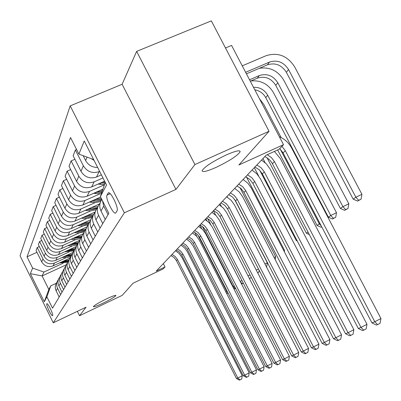 <?xml version="1.0" encoding="UTF-8"?>
<svg xmlns="http://www.w3.org/2000/svg" width="401" height="401" viewBox="0 0 401 401"><rect width="100%" height="100%" fill="white"/><g stroke="black" fill="none" stroke-linecap="round" stroke-linejoin="round"><path stroke-width="0.6" d="M106.501 298.88C112.48 296.093 115.628 294.971 115.949 295.512C114.826 296.935 110.47 299.512 102.872 303.236C96.917 306.023 93.744 307.161 93.353 306.645C94.425 305.246 98.806 302.66 106.501 298.88M226.455 154.856C235.613 150.881 240.169 149.859 240.124 151.789C237.332 155.839 229.287 161.047 215.989 167.423C206.891 171.417 202.264 172.485 202.109 170.625C204.705 166.656 212.821 161.403 226.455 154.856M52.646 315.622C53.634 314.559 47.498 302.164 46.797 303.808L46.787 303.823C45.859 304.986 51.919 317.221 52.641 315.627L52.646 315.622M70.195 105.884L20.05 255.788L53.283 322.795L124.37 212.806L70.195 105.884L122.115 84.27L175.954 189.397L194.916 164.555L136.646 51.373L122.115 84.27M136.646 51.373L211.327 20.867L269.041 131.282L238.891 164.971L283.512 144.676L231.572 45.438L225.497 47.98M77.353 311.346L79.538 315.732L122.19 295.377L133.072 283.221L163.057 268.971L165.027 266.941L163.332 263.602M194.916 164.555L269.041 131.282M283.512 144.676L278.971 149.357L266.129 155.212L156.19 271.136L165.027 266.941M108.054 193.247L107.012 195.127C104.962 198.069 114.11 216.204 115.899 212.73L117.007 210.936C119.227 208.169 109.849 189.538 108.085 193.192L108.882 192.876M93.659 159.558L78.912 154.109L70.526 137.518L27.032 256.83L36.967 252.324M78.912 154.109L84.245 140.977L106.536 184.991L100.365 196.565L105.242 182.445M66.31 264.785L42.11 275.943L48.847 289.497L50.757 285.848L46.902 296.85L52.531 308.189L108.836 213.327L100.365 196.565M46.902 296.85L44.29 301.752L30.361 273.667L32.626 268.094L27.032 256.83M175.954 189.397L124.37 212.806M79.538 315.732L86.04 307.211L53.283 322.795M50.757 285.848L56.225 283.307M99.654 171.397L99.172 171.608C92.471 173.778 87.197 171.834 83.348 165.783L75.383 150.009L76.581 149.498M101.403 174.861L96.536 177.001C89.939 179.142 84.746 177.237 80.967 171.282L73.132 155.763L75.383 150.009M102.967 177.949L94.175 181.823C87.674 183.944 82.556 182.069 78.832 176.199L71.117 160.906L74.902 159.272M104.606 181.187L91.699 186.891C85.293 188.986 80.26 187.142 76.596 181.367L69.007 166.305L71.117 160.906M104.43 184.806L89.478 191.427C83.162 193.498 78.2 191.688 74.591 185.989L67.112 171.142L70.666 169.598M102.912 189.192L87.147 196.194C80.927 198.244 76.035 196.46 72.481 190.851L65.122 176.229L67.112 171.142M99.844 193.889L85.057 200.47C78.917 202.495 74.1 200.741 70.596 195.212L63.338 180.786L66.681 179.322M100.611 197.046L82.857 204.966C76.807 206.966 72.06 205.242 68.606 199.793L61.463 185.578L63.338 180.786M95.248 202.58L80.887 208.996C74.917 210.981 70.23 209.282 66.827 203.903L59.784 189.879L62.932 188.495M99.338 204.049L78.807 213.247C72.922 215.202 68.3 213.532 64.947 208.234L58.01 194.405L59.784 189.879M90.902 210.791L76.942 217.056C71.132 218.996 66.571 217.347 63.263 212.119L56.421 198.47L59.393 197.157M95.217 211.974L74.977 221.076C69.248 222.991 64.751 221.372 61.488 216.214L54.747 202.751L56.421 198.47M86.791 218.565L73.213 224.685C67.553 226.58 63.112 224.981 59.894 219.888L53.238 206.6L56.05 205.357M90.842 219.693L71.353 228.49C65.764 230.364 61.388 228.796 58.215 223.768L51.649 210.655L53.238 206.6M82.897 225.933L69.679 231.908C64.16 233.768 59.834 232.219 56.701 227.257L50.225 214.304L52.887 213.121M86.811 226.966L67.909 235.522C62.466 237.362 58.2 235.833 55.107 230.936L48.716 218.154L50.225 214.304M79.197 232.931L66.32 238.77C60.942 240.59 56.726 239.081 53.674 234.244L47.363 221.618L49.884 220.49M83.117 233.808L64.646 242.199C59.333 244.003 55.168 242.515 52.16 237.743L45.93 225.272L47.363 221.618M75.684 239.577L63.132 245.292C57.884 247.076 53.769 245.607 50.797 240.891L44.641 228.565L47.037 227.492M79.779 240.239L61.538 248.555C56.351 250.319 52.29 248.871 49.353 244.214L43.283 232.044L44.641 228.565M72.345 245.903L60.1 251.492C54.972 253.242 50.957 251.813 48.055 247.206L42.055 235.176L44.336 234.154M76.37 246.47L58.581 254.6C53.513 256.334 49.549 254.926 46.681 250.374L40.762 238.49L42.055 235.176M69.157 251.933L57.208 257.402C52.2 259.116 48.275 257.728 45.443 253.226L39.589 241.477L41.759 240.5M73.007 252.46L55.759 260.364C50.807 262.064 46.932 260.69 44.135 256.249L38.356 244.635L39.589 241.477M66.125 257.683L54.456 263.036C49.554 264.72 45.724 263.367 42.957 258.971L37.238 247.482L39.308 246.55M69.884 258.139L53.067 265.868C48.225 267.532 44.441 266.194 41.709 261.853L36.06 250.5L37.238 247.482M63.223 263.171L43.899 272.063L42.11 275.943L30.361 273.667M94.1 160.44L91.433 158.741M97.644 167.433C92.28 167.478 88.275 165.182 85.624 160.54L83.167 155.683M108.044 214.66L103.729 206.119L102.471 200.731M105.242 219.377L101.002 210.976C99.127 206.896 99.408 203.061 101.834 199.472M102.741 223.598L98.561 215.317C96.561 210.831 97.077 206.756 100.115 203.096M100.11 228.029L95.999 219.873C94.009 215.387 94.556 211.332 97.649 207.718M97.754 231.994L93.709 223.958C91.779 219.638 92.265 215.703 95.167 212.149M95.283 236.164L91.298 228.249C89.378 223.923 89.894 220.009 92.852 216.49M93.067 239.898L89.137 232.089C87.278 227.928 87.739 224.119 90.516 220.665M90.731 243.828L86.867 236.134C85.017 231.968 85.503 228.174 88.33 224.755M88.641 247.352L84.832 239.763C83.037 235.743 83.468 232.054 86.135 228.695M86.441 251.061L82.686 243.577C80.897 239.557 81.358 235.883 84.07 232.555M84.466 254.389L80.761 247.006C79.027 243.121 79.438 239.547 81.994 236.279M82.38 257.898L78.731 250.62C77.002 246.73 77.438 243.166 80.045 239.928M80.511 261.051L76.912 253.863C75.233 250.104 75.619 246.63 78.08 243.452M78.541 264.374L74.987 257.282C73.313 253.522 73.729 250.064 76.23 246.906M76.766 267.362L73.263 260.354C71.634 256.715 72.005 253.347 74.375 250.244M74.897 270.51L71.438 263.602C69.819 259.958 70.21 256.6 72.621 253.522M73.213 273.347L69.799 266.52C68.22 262.991 68.576 259.713 70.862 256.69L66.877 257.622L62.12 257.452M71.433 276.339L68.07 269.602C66.496 266.069 66.872 262.805 69.193 259.803M69.834 279.036L66.511 272.374C64.982 268.951 65.318 265.763 67.523 262.815M68.145 281.883L64.867 275.307C63.338 271.878 63.694 268.7 65.939 265.773M66.626 284.444L63.383 277.943C61.894 274.62 62.215 271.517 64.345 268.64M65.017 287.156L61.814 280.735C60.33 277.407 60.671 274.314 62.842 271.457M63.564 289.597L60.401 283.251C58.957 280.018 59.263 276.996 61.328 274.189M62.03 292.184L58.907 285.908C57.468 282.675 57.794 279.662 59.889 276.87M60.651 294.514L57.559 288.309C56.155 285.166 56.451 282.219 58.446 279.477M32.626 268.094L43.899 272.063M59.183 296.981L56.135 290.85C54.731 287.702 55.042 284.765 57.072 282.038M44.29 301.752L48.847 289.497M281.928 146.31L285.296 150.696L374.79 321.732L380.95 318.509L291.537 147.844C288.755 142.711 284.695 139.002 279.347 136.716M279.728 148.581L283.076 152.936L371.958 322.895L374.79 321.732L377.612 324.609L376.469 325.071L371.958 322.895M380.95 318.509L380.073 323.321L377.612 324.609M246.435 73.829L267.392 64.847C275.246 62.421 281.562 64.892 286.344 72.265L353.201 199.157L355.857 197.227L361.928 194.305L294.675 66.897C287.477 55.799 277.958 52.06 266.119 55.689L242.259 65.844M245.628 72.29L269.477 62.08C277.377 59.644 283.733 62.135 288.545 69.553L355.857 197.227L358.659 200.315L357.592 201.081L361.085 199.147L358.659 200.315M361.085 199.147L361.928 194.305M353.201 199.157L357.592 201.081M267.236 154.706L271.422 157.563L274.474 161.618L360.985 327.406L366.98 324.274L280.54 158.836L274.439 151.423M264.76 156.656C268.109 158.129 270.65 160.485 272.394 163.723L358.329 328.499L360.985 327.406L363.752 330.178L362.679 330.609L358.329 328.499M366.98 324.274L366.143 328.925L363.752 330.178M256.856 164.986L261.176 167.783L264.309 171.879L348.033 332.73L353.862 329.687L270.209 169.162L266.51 164.004L261.517 160.069M254.941 167.006L259.236 169.783L262.349 173.859L345.532 333.757L348.033 332.73L350.735 335.406L349.727 335.812L345.532 333.757M353.862 329.687L353.065 334.188L350.735 335.406M247.502 174.851L251.698 177.563L254.74 181.538L335.843 337.737L341.527 334.775L260.485 178.881L256.896 173.874L252.044 170.059M245.698 176.751L249.873 179.447L252.891 183.402L333.492 338.705L335.843 337.737L338.494 340.329L337.547 340.71L333.492 338.705M341.527 334.775L340.76 339.141L338.494 340.329M249.547 79.774L259.292 75.573C266.971 73.182 273.141 75.588 277.798 82.781L342.91 206.64L348.82 203.793L283.763 80.185C277.938 70.721 269.788 66.761 259.307 68.31M250.294 81.208L257.332 78.175C264.966 75.794 271.101 78.18 275.728 85.333L340.419 208.455L342.91 206.64L345.657 209.618L344.649 210.34L348.018 208.48L345.657 209.618M348.018 208.48L348.82 203.793M340.419 208.455L344.649 210.34M253.482 87.298C259.678 87.062 264.414 89.704 267.693 95.227L330.745 215.492L336.494 212.715L273.497 92.686C268.184 83.899 260.62 79.999 250.81 80.987M254.805 89.829C259.653 90.681 263.297 93.278 265.743 97.623L328.399 217.202L330.745 215.492L333.432 218.365L332.489 219.041L335.727 217.252L333.432 218.365M335.727 217.252L336.494 212.715M328.399 217.202L332.489 219.041M98.014 184.099L104.471 184.686M100.631 182.941L104.967 183.247M105.187 182.33L102.33 182.189M277.632 149.969L317.076 225.437L319.978 223.497M280.149 148.977L319.286 223.828L321.206 225.848M321.687 226.765L321.031 227.237L321.747 226.886M281.141 137.543L263.823 104.46L259.467 98.731M317.076 225.437L321.031 227.237M238.685 184.149L242.76 186.781L245.713 190.645L324.359 342.459L329.898 339.572L251.312 188.054L247.823 183.182L243.111 179.478M236.981 185.949L241.036 188.565L243.968 192.405L322.143 343.371L324.359 342.459L326.955 344.965L326.063 345.321L322.143 343.371M329.898 339.572L329.166 343.807L326.955 344.965M93.523 193.362L101.338 193.753M100.43 190.295L102.561 190.209M95.984 192.269L101.799 192.42M102.09 191.568L97.588 191.558M267.141 157.929L306.389 233.212L308.018 232.029M306.389 233.212L309.341 234.57M230.349 192.936L234.319 195.493L237.186 199.252L313.522 346.915L318.92 344.103L242.645 196.716L239.257 191.979L234.67 188.38M228.74 194.635L232.685 197.177L235.537 200.916L311.427 347.772L313.522 346.915L316.068 349.341L315.221 349.677L311.427 347.772M318.92 344.103L318.224 348.213L316.068 349.341M222.47 201.247L226.334 203.733L229.121 207.392L303.276 351.126L308.544 348.384L234.445 204.911L231.151 200.299L226.685 196.801M220.941 202.856L224.786 205.327L227.562 208.966L301.291 351.938L303.276 351.126L305.768 353.476L304.971 353.797L301.291 351.938M308.544 348.384L307.873 352.379L305.768 353.476M215.001 209.121L218.766 211.538L221.482 215.101L293.572 355.111L298.715 352.439L226.675 212.675L223.467 208.184L219.121 204.781M213.553 210.65L217.297 213.051L219.999 216.6L291.692 355.887L293.572 355.111L296.018 357.396L295.256 357.702L291.692 355.887M298.715 352.439L298.068 356.324L296.018 357.396M207.913 216.595L211.583 218.951L214.229 222.425L284.369 358.895L289.397 356.283L219.302 220.044L216.179 215.668L211.939 212.35M206.54 218.044L210.189 220.385L212.821 223.843L282.585 359.627L284.369 358.895L286.77 361.111L286.048 361.401L282.585 359.627M289.397 356.283L288.775 360.068L286.77 361.111M201.177 223.698L204.761 225.989L207.337 229.377L275.632 362.484L280.545 359.933L212.294 227.046L209.252 222.776L205.117 219.542M201.673 228.585L199.873 225.076L200.425 225.322L203.437 227.352L206.004 230.725L273.938 363.181L275.632 362.484L277.988 364.639L277.302 364.915L273.938 363.181M280.545 359.933L279.948 363.617L277.988 364.639M89.273 202.104L95.212 202.58L100.661 201.518M95.799 199.192L101.328 198.465M91.593 201.066L96.576 201.242L101.323 200.239M101.799 199.407L93.117 200.39M259.718 170.25L296.289 240.56L296.84 240.159M265.106 162.656L262.966 158.545M296.289 240.56L297.291 241.026M85.248 210.36L90.867 210.796L96.14 209.768M91.428 207.593L98.029 206.485M87.443 209.377L92.305 209.517L96.997 208.48M97.679 207.608L93.373 208.67L88.887 208.731M258.575 175.859L254.319 167.663M81.433 218.174L86.816 218.565L92.009 217.522M87.293 215.537L93.583 214.49M83.508 217.237L88.3 217.342L92.907 216.269M93.117 215.603L84.877 216.62M283.803 250.695L284.525 250.344L246.555 177.147M284.309 251.678L284.525 250.344M77.809 225.578L83.072 225.923L88.285 224.806M83.373 223.066L89.498 222.029M79.774 224.685L84.285 224.776L88.636 223.798M88.907 223.136L81.077 224.099M274.104 257.507L275.713 256.72L239.963 187.668M275.246 259.708L275.713 256.72M74.36 232.6L79.293 232.926L84.275 231.893M79.654 230.204L85.774 229.131M76.23 231.753L80.526 231.828L84.681 230.906M85.022 230.249L77.473 231.192M227.021 196.445L227.437 197.252M266.389 266.76L266.765 266.49L266.354 266.695M264.941 263.958L267.342 262.785L234.49 199.212M266.765 266.49L267.342 262.785M194.771 230.45L198.269 232.685L200.786 235.988L267.327 365.897L272.129 363.406L205.628 233.708L202.66 229.542L198.625 226.39M193.528 231.763L197.011 233.983L199.513 237.277L265.713 366.564L267.327 365.897L269.637 367.998L268.986 368.258L265.713 366.564M272.129 363.406L271.552 367L269.637 367.998M71.082 239.277L75.729 239.577L80.521 238.605M76.115 236.991L82.105 235.923M72.857 238.47L81.027 237.623M81.458 236.966L74.04 237.933M220.059 203.788L221.332 206.259M257.693 272.855L258.815 272.164L257.637 272.745M256.259 270.073L258.505 268.976M258.815 272.164L259.126 270.174M188.67 236.886L192.089 239.061L194.54 242.294L259.417 369.151L264.114 366.709L199.282 240.059L196.385 235.988L192.44 232.911M187.488 238.134L190.886 240.304L193.327 243.517L257.878 369.782L259.417 369.151L261.683 371.191L261.066 371.441L257.878 369.782M264.114 366.709L263.562 370.213L261.683 371.191M67.954 245.628L72.38 245.903L77.037 244.961M72.756 243.442L78.446 242.445M69.644 244.861L77.669 243.973M78.12 243.332L70.776 244.344M212.134 212.144L212.37 212.605M213.422 210.786L215.678 215.162M249.427 278.595L251.247 277.572L249.372 278.495M248.029 275.883L250.013 274.911M182.851 243.021L186.189 245.146L188.59 248.299L251.878 372.248L256.48 369.862L193.227 246.109L190.395 242.134L186.545 239.126M181.723 244.214L185.046 246.329L187.432 249.467L250.414 372.85L251.878 372.248L254.104 374.238L253.517 374.474L250.414 372.85M256.48 369.862L255.943 373.281L254.104 374.238M64.967 251.683L73.819 250.981M69.553 249.587L75.052 248.62M66.581 250.941L74.441 250.034M74.636 249.502L67.664 250.45M205.863 218.756L206.841 220.665M207.673 218.585L210.715 224.51M243.267 283.101L241.643 284.023L243.322 283.201M240.214 281.412L241.958 280.555M242.204 283.622L240.535 282.033M177.297 248.876L180.56 250.956L182.906 254.039L244.685 375.206L249.191 372.87L187.122 251.287L184.681 247.998L180.916 245.066M176.219 250.018L179.468 252.084L181.798 255.151L243.287 375.777L244.685 375.206L246.876 377.14L246.309 377.366L243.287 375.777M249.191 372.87L248.675 376.208L246.876 377.14M66.501 255.442L71.904 254.48M63.659 256.745L71.152 255.888M71.398 255.362L64.696 256.269M232.821 286.74L234.314 285.923M202.425 226.515L233.171 286.479L235.347 288.53L234.811 288.91L235.638 288.504M233.638 288.334L234.811 288.91M171.989 254.475L175.182 256.505L177.473 259.517L237.818 378.028L242.229 375.742L181.919 257.407L179.217 253.607L175.533 250.735M170.956 255.562L174.134 257.582L176.415 260.585L236.48 378.579L237.818 378.028L239.963 379.917L239.427 380.133L236.48 378.579M242.229 375.742L241.728 379L239.963 379.917M59.393 262.961L67.729 262.244M63.584 261.036L69.007 260.033M60.867 262.284L68.09 261.452M68.386 260.926L61.859 261.828M194.786 232.369L196.961 236.62M225.793 291.848L227.041 291.036M197.698 234.675L226.65 291.226L227.578 292.093M199.001 226.61L198.796 226.209M226.139 292.524L228.274 293.587M96.536 177.001L99.172 171.608M91.699 186.891L94.175 181.823M87.147 196.194L89.478 191.427M82.857 204.966L85.057 200.47M78.807 213.247L80.887 208.996M74.977 221.076L76.942 217.056M71.353 228.49L73.213 224.685M67.909 235.522L69.679 231.908M64.646 242.199L66.32 238.77M61.538 248.555L63.132 245.292M58.581 254.6L60.1 251.492M55.759 260.364L57.208 257.402M53.067 265.868L54.456 263.036M85.624 160.54L87.097 157.137M101.002 210.976L103.729 206.119M80.967 171.282L83.348 165.783M95.999 219.873L98.561 215.317M76.596 181.367L78.832 176.199M91.298 228.249L93.709 223.958M72.481 190.851L74.591 185.989M86.867 236.134L89.137 232.089M68.606 199.793L70.596 195.212M82.686 243.577L84.832 239.763M64.947 208.234L66.827 203.903M78.731 250.62L80.761 247.006M61.488 216.214L63.263 212.119M74.987 257.282L76.912 253.863M58.215 223.768L59.894 219.888M71.438 263.602L73.263 260.354M55.107 230.936L56.701 227.257M68.07 269.602L69.799 266.52M52.16 237.743L53.674 234.244M64.867 275.307L66.511 272.374M49.353 244.214L50.797 240.891M61.814 280.735L63.383 277.943M46.681 250.374L48.055 247.206M58.907 285.908L60.401 283.251M44.135 256.249L45.443 253.226M56.135 290.85L57.559 288.309M41.709 261.853L42.957 258.971M110.18 193.713L107.012 195.127M285.296 150.696L283.076 152.936M269.477 62.08L267.392 64.847M288.545 69.553L286.344 72.265M274.474 161.618L272.394 163.723M264.309 171.879L262.349 173.859M254.74 181.538L252.891 183.402M259.292 75.573L257.332 78.175M277.798 82.781L275.728 85.333M267.693 95.227L265.743 97.623M100.922 182.986L100.18 184.44M245.713 190.645L243.968 192.405M96.155 192.295L95.453 193.663M237.186 199.252L235.537 200.916M229.121 207.392L227.562 208.966M221.482 215.101L219.999 216.6M214.229 222.425L212.821 223.843M207.337 229.377L206.004 230.725M91.659 201.076L90.997 202.37M87.398 209.397L86.781 210.595M83.343 217.312L82.796 218.38M79.503 224.811L79.017 225.758M75.864 231.923L75.433 232.76M200.786 235.988L199.513 237.277M72.401 238.675L72.025 239.417M194.54 242.294L193.327 243.517M69.112 245.101L68.782 245.748M188.59 248.299L187.432 249.467M65.98 251.216L65.689 251.783M182.906 254.039L181.798 255.151M62.992 257.051L62.741 257.542M177.473 259.517L176.415 260.585M60.145 262.615L59.929 263.036M240.124 151.789L239.668 150.906M108.821 192.866L108.085 193.192"/></g></svg>
